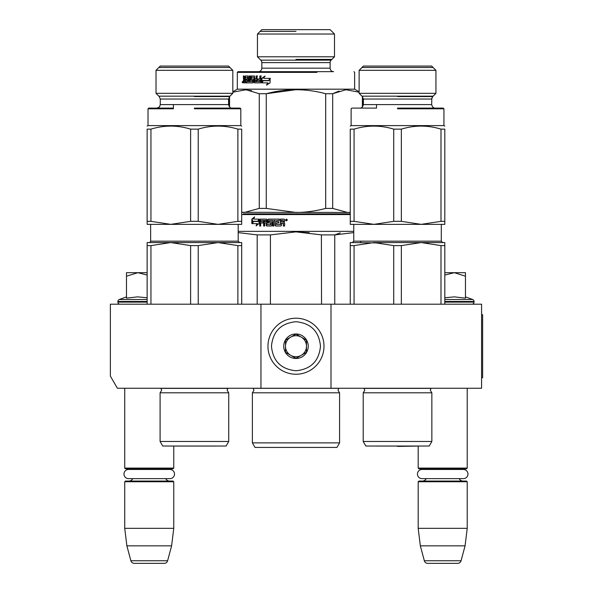<?xml version="1.0" encoding="UTF-8"?>
<svg xmlns="http://www.w3.org/2000/svg" width="593" height="593" viewBox="0 0 593 593"><rect width="100%" height="100%" fill="white"/><g stroke="black" fill="none" stroke-linecap="round" stroke-linejoin="round"><path stroke-width="0.89" d="M260.957 388.252L260.957 304.202L110.372 304.202L110.372 376.118L117.377 388.252L330.998 388.252L330.998 304.202L481.583 304.202L481.583 388.252L330.998 388.252M260.957 304.202L330.998 304.202M124.73 388.252L124.73 468.099L173.756 468.099L173.756 446.062M124.73 468.099L125.427 468.796L173.052 468.796L173.756 468.099M167.285 469.463A4.203 4.203 -122.1 0 1 169.554 468.796M131.201 469.463A4.203 4.203 122.2 0 0 128.933 468.796M169.554 481.056A4.203 4.203 -47.8 0 1 165.751 478.64L169.924 478.64A4.588 4.588 0 0 0 174.512 474.052A4.588 4.588 0 0 0 169.924 469.463L128.562 469.463A4.588 4.588 0 0 0 123.974 474.052A4.588 4.588 0 0 0 128.562 478.64L132.736 478.64A4.203 4.203 47.8 0 1 128.933 481.056M173.756 481.753L124.73 481.753L125.427 481.056L173.052 481.056L173.756 481.753L173.756 528.333L171.607 545.842L167.611 560.756L130.875 560.756L126.88 545.842L171.607 545.842M124.73 481.753L124.73 528.333L173.756 528.333M124.73 528.333L126.88 545.842M164.224 563.35L134.255 563.35L164.224 563.35A3.499 3.499 -34.1 0 0 167.611 560.756M134.255 563.35A3.499 3.499 34.1 0 1 130.875 560.756M397.532 446.425L418.31 446.062A7.005 7.005 0 0 1 418.31 446.062L376.748 446.062A7.005 7.005 0 0 0 376.748 446.062L418.191 446.062L418.191 468.099L467.217 468.099L467.217 388.252M418.191 468.099L418.895 468.796L466.521 468.796L467.217 468.099M460.746 469.463A4.203 4.203 -122.1 0 1 463.022 468.796M424.662 469.463A4.203 4.203 122.2 0 0 422.394 468.796M463.022 481.056A4.203 4.203 -47.8 0 1 459.212 478.64M422.394 481.056A4.203 4.203 47.8 0 0 426.197 478.64M467.217 481.753L418.191 481.753L418.895 481.056L466.521 481.056L467.217 481.753L467.217 528.333L465.068 545.842L461.072 560.756L424.336 560.756L420.341 545.842L465.068 545.842M418.191 481.753L418.191 528.333L467.217 528.333M418.191 528.333L420.341 545.842M457.692 563.35L427.723 563.35L457.692 563.35A3.499 3.499 -34.1 0 0 461.072 560.756M427.723 563.35A3.499 3.499 34.1 0 1 424.336 560.756M465.468 296.878L472.665 299.502L444.809 299.502M471.946 304.202A2.098 2.098 -40.2 0 0 474.052 302.104L444.809 302.104M472.665 299.502A2.098 2.098 -129.2 0 1 474.052 301.474L474.052 302.104M444.809 297.745L454.423 296.878L465.468 298.16L465.468 276.205L454.327 272.684L444.809 275.056M444.809 272.684L453.845 272.684M465.468 276.205L465.468 272.684L454.327 272.684M120.001 304.202A2.098 2.098 40.2 0 1 117.903 302.104L117.903 301.474A2.098 2.098 129.2 0 1 119.282 299.502L147.138 299.502M126.479 296.878L119.282 299.502M127.006 298.049L137.62 296.878L147.138 297.745M147.138 275.056L137.865 272.684L126.479 272.684L126.479 298.16M126.479 276.212L137.865 272.684L147.138 272.684M295.974 318.211A28.019 28.019 0 0 0 267.962 346.23A28.019 28.019 0 0 0 295.974 374.242A28.019 28.019 0 0 0 323.993 346.23A28.019 28.019 0 0 0 295.974 318.211M295.974 321.717C281.089 323.17 272.913 331.339 271.461 346.223C272.913 361.115 281.082 369.291 295.974 370.744C310.865 369.291 319.034 361.115 320.487 346.23C319.034 331.339 310.865 323.17 295.974 321.717M295.974 333.97A12.26 12.26 0 0 0 283.721 346.23A12.26 12.26 0 0 0 295.974 358.483A12.26 12.26 0 0 0 308.234 346.23A12.26 12.26 0 0 0 295.974 333.97M295.974 334.096L285.47 340.16L285.47 352.294L295.974 358.357L306.477 352.294L306.477 340.16L295.974 334.096M290.718 355.326A10.504 10.504 0 0 0 306.477 346.23A10.504 10.504 0 0 0 290.718 337.128A10.504 10.504 0 0 0 295.974 356.734A10.504 10.504 0 0 0 301.229 355.326M290.718 337.128A10.504 10.504 0 0 1 301.229 337.128M422.031 469.463L463.385 469.463A4.588 4.588 0 0 1 467.973 474.052A4.588 4.588 0 0 1 463.385 478.64L422.031 478.64A4.588 4.588 0 0 1 417.442 474.052A4.588 4.588 0 0 1 422.031 469.463M128.562 478.64L169.924 478.64M228.735 441.481L226.111 446.032L162.727 446.032L160.095 441.481L228.735 441.481L228.735 392.803L160.095 392.803L161.674 390.283L160.799 388.252M190.612 245.606L170.777 242.567L218.054 242.567L198.225 245.606L190.612 245.606L190.612 304.202M170.777 242.567L150.948 245.606L147.138 245.606L147.138 242.567L207.142 242.567L170.777 242.567L177.737 242.967M218.054 242.567L241.692 242.567L241.692 245.606L237.882 245.606L218.054 242.567L225.014 242.967M241.692 245.606L241.692 304.202M237.882 245.606L237.882 304.202M198.225 245.606L198.225 304.202M150.948 245.606L150.948 304.202M147.138 242.567L147.138 304.202M160.925 388.378L227.912 388.378L227.163 390.283L228.735 392.803M241.692 223.279L241.692 224.362L170.777 224.362L150.948 221.33L147.138 221.33L147.138 224.362L170.777 224.362L190.612 221.33L198.225 221.33L198.225 129.141C211.449 125.101 224.665 125.101 237.882 129.141L237.882 221.33L218.054 224.362L198.225 221.33M194.415 93.331L232.819 93.331L232.819 70.33L156.011 70.33L160.273 66.068L156.011 70.33L156.011 93.331L194.415 93.331M160.273 66.068L228.564 66.068L232.819 70.33L228.564 66.068M237.882 129.141L241.692 129.141C241.692 125.101 241.692 125.101 241.692 129.141C241.692 125.101 241.692 125.101 241.692 129.141L241.692 224.362M198.225 129.141L190.612 129.141C177.389 125.101 164.172 125.101 150.948 129.141L150.948 221.33M150.948 129.141L147.138 129.141L147.138 223.279M147.138 129.141C147.138 125.101 147.138 125.101 147.138 129.141C147.138 125.101 147.138 125.101 147.138 129.141C147.138 125.101 147.138 125.101 147.138 129.141C147.138 125.101 147.138 125.101 147.138 129.141M241.692 126.109L240.817 125.605L148.02 125.605L147.138 126.109M190.612 129.141L190.612 221.33M187.351 224.362L197.995 224.362M149.414 224.362L170.777 224.362M237.882 221.33L241.692 221.33M194.415 108.793L240.817 108.793L194.415 108.793M240.817 125.605L240.817 108.793L240.121 108.096L232.063 108.096C230.336 108.156 229.172 106.992 228.564 104.59L160.273 104.59C159.665 106.992 158.494 108.156 156.774 108.096L173.408 108.096L148.717 108.096L156.774 108.096L148.717 108.096L148.02 108.793L173.408 108.793M194.415 108.096L198.299 108.096M229.439 108.096L198.648 108.096M229.98 67.483L158.857 67.483M158.857 96.17L229.98 96.17M173.638 446.062L215.2 446.062L173.638 446.062A7.005 7.005 0 0 0 173.638 446.062M215.429 108.793L229.439 108.793M286.1 220.596L286.278 220.047L286.901 220.596L286.797 219.358L286.1 219.358L286.1 220.596M291.645 447.433L298.16 447.433M350.255 213.851L295.974 213.851L350.255 213.851M285.908 213.851L295.974 213.851M290.407 213.851L243.449 213.851L290.407 213.851M298.931 213.851L348.506 213.851L298.931 213.851M241.692 214.555L350.255 214.555M252.373 392.803L252.373 442.882L339.574 442.882L339.574 392.803L252.373 392.803L253.952 390.283L253.078 388.252M300.303 447.433L255.005 447.433L252.373 442.882M295.974 447.433L336.943 447.433L339.574 442.882M257.192 304.202L257.192 234.902L238.193 232.612M270.423 304.202L270.423 234.902L257.192 234.902M321.532 304.202L321.391 234.872M309.242 232.715L295.974 231.87L321.532 234.902L334.756 234.902L353.754 232.612M340.241 232.886L334.756 234.902L334.756 304.202M270.423 234.902L295.974 231.87M353.754 231.366L238.193 231.366M257.977 221.486L259.045 219.106L259.045 223.554L256.065 225.792L257.014 223.628L252.018 223.628L252.892 221.486L258.429 221.486L259.045 220.092M252.544 223.628L253.404 221.486M257.481 223.628L257.014 223.628L257.481 223.628L256.539 225.792M251.825 219.143L254.597 216.897L253.671 219.106L258.822 219.106L257.866 221.241L252.788 221.241L251.825 223.628L251.825 219.143L254.345 217.498M253.307 221.241L252.351 223.628L252.351 222.805M252.351 222.316L252.351 219.143M266.998 226.007L266.175 225.466L266.642 226.007L271.438 226.007L271.935 225.466L271.935 222.242L271.438 221.7L269.296 221.7L269.296 220.403L272.691 220.403L272.691 226.007L273.899 226.007L273.899 220.403L275.115 220.403L275.115 225.466L275.634 226.007L280.897 226.007L281.445 225.466L281.445 222.998L283.306 223.539L283.306 226.007L284.64 226.007L284.64 223.205L283.81 222.397L284.64 221.597L284.64 219.647L284.084 219.106L280.393 219.106L280.393 224.502L280.578 219.106M283.461 226.007L283.461 223.539L282.757 222.998M275.878 226.007L275.367 225.466L275.115 220.403M272.973 226.007L272.691 220.403M266.531 225.466L266.531 222.998L266.175 225.466M268.733 222.998L267.932 219.647L267.932 222.449L268.407 222.998L270.534 222.998L270.838 224.71L267.117 224.502L267.117 219.647L266.642 219.106L260.112 219.106L259.682 219.647L259.682 226.007L260.72 226.007L260.72 222.998L263.181 222.998L263.181 221.7L260.72 221.7L260.89 220.403L263.618 220.403L263.618 226.007L264.708 226.007L264.708 222.998L266.175 222.998M264.011 226.007L264.011 220.403L263.618 220.403M267.932 219.647L268.407 219.106L279.347 219.106L279.347 220.403L276.42 220.611L276.42 221.7L278.732 221.7L278.732 222.998L276.42 222.998L276.42 224.502L280.578 224.502M266.175 220.611L266.175 221.7L266.531 220.611M265.264 220.403L266.353 220.403M266.531 221.7L264.708 221.7L264.893 220.403L265.998 220.403M283.306 220.611L283.461 221.7L283.461 220.611M283.306 221.7L281.445 221.7L281.445 220.403L283.091 220.403M268.266 219.647L268.733 219.106M270.838 224.71L270.838 222.998M260.119 226.007L260.119 219.647L260.542 219.106M285.552 219.981L286.471 219.106L287.405 219.981L286.471 220.855L285.552 219.981L286.53 219.106M286.53 220.855L285.678 219.981M229.439 106.91L229.439 96.726M350.255 212.45L347.535 212.45L350.255 212.301M255.968 81.582L255.034 81.582L254.886 80.285L256.124 80.285L255.968 81.582M257.451 34.031L261.832 29.65L330.116 29.65L334.496 34.031L257.451 34.031L257.451 56.787L334.496 56.787L334.496 34.031M334.496 56.787L331.146 60.145L260.801 60.145L257.451 56.787M331.146 60.145A3.499 3.499 -161.4 0 0 330.116 62.621L261.832 62.621A3.499 3.499 161.4 0 0 260.801 60.145M330.116 62.621L330.116 68.173L261.832 68.173L261.832 62.621M330.116 68.173A3.499 3.499 -49.1 0 0 333.622 71.671L238.015 71.671L333.622 71.671M261.832 68.173A3.499 3.499 49.1 0 1 258.326 71.671M238.015 71.671L237.319 72.376L316.988 72.376M353.932 71.671L354.636 72.376L354.636 89.18L237.319 89.18L237.319 72.376L274.959 72.376M339.063 91.055L332.814 93.664M295.951 89.691L266.257 93.731C286.071 88.394 305.877 88.394 325.69 93.731L325.69 208.41L332.673 208.41L332.673 93.731L325.69 93.731M251.617 90.685L244.42 89.691M332.673 208.41L347.535 212.45L241.692 212.309M325.69 208.41C315.409 211.093 305.499 212.442 295.974 212.45L266.257 208.41L259.274 208.41L244.42 212.45L241.692 212.45M242.796 212.45L242.367 212.45M349.151 212.45L349.581 212.45M266.257 208.41L266.257 93.731L259.274 93.731L246.065 89.743L232.819 92.204M362.39 107.037L362.39 96.592M332.673 93.731L345.882 89.743L359.128 92.204M359.128 91.782L354.636 89.18M232.819 91.782L237.319 89.18M259.274 208.41L259.274 93.731M229.558 107.037L229.558 96.592M264.085 78.365L269.83 78.365L268.681 80.5L263.047 80.5L261.743 82.879L268.014 82.879L266.872 85.088M268.681 80.5L262.647 80.5L261.513 82.879L261.513 78.432L261.921 78.432L261.921 82.012M261.921 82.501L261.921 82.879M265.153 76.193L261.921 78.432M269.83 78.365L263.7 78.365L264.782 76.193L261.513 78.432M267.673 82.879L266.524 85.088L270.097 82.842L270.097 78.365L268.807 80.744L270.408 78.365M263.166 80.744L262.15 82.879M268.807 80.744L262.766 80.744L261.743 82.879M248.074 81.582L247.496 81.582L248.193 81.374L248.193 80.285L246.28 80.285L246.28 78.995L248.193 78.995L247.615 78.995L247.496 77.275L248.074 77.275L245.383 77.483L245.383 82.879L243.567 82.879L243.315 82.338L243.945 82.338L243.945 81.478M247.615 80.285L247.496 81.582L245.939 81.582L245.991 82.879L245.991 81.582M252.04 78.995L253.1 78.995L253.47 79.536L253.1 82.879L246.54 82.879L246.54 81.582M253.1 82.879L245.939 82.879M253.1 78.995L251.506 78.995L251.506 77.275L254.471 77.275L252.04 77.275M254.471 77.275L253.967 77.275M254.501 82.879L254.115 82.338L254.99 82.879L260.416 82.879L254.501 82.879M261.276 75.978L260.245 75.978L260.245 78.995L259.816 78.995L259.816 75.978L260.853 75.978L260.853 82.338L260.416 82.879M259.816 78.995L257.481 78.995L257.481 80.285L260.245 80.285L259.816 80.285L259.652 81.582L260.082 81.582L257.088 81.582L257.088 75.978L256.124 75.978L256.124 78.995L254.886 78.995L254.501 75.978L251.395 75.978L251.054 79.744L250.513 79.744L250.513 76.519L251.054 76.519M257.555 75.978L256.599 75.978L256.599 78.995M254.501 75.978L250.861 75.978L250.513 76.519M252.566 81.374L253.085 81.374L252.425 81.582L252.425 80.285L252.944 80.285L250.861 80.285L250.513 79.744M252.425 81.582L249.994 81.582L249.994 75.978L249.193 75.978L249.193 81.582L249.757 81.582L249.757 75.978L250.542 75.978M243.931 75.978L243.315 75.978L243.931 75.978L244.197 78.995L244.842 78.995L244.842 76.519L245.732 75.978L248.096 75.978L248.415 81.582L249.193 81.582M248.096 75.978L245.124 75.978L244.842 76.519M242.678 82.627L242.678 81.397L242.344 82.531L242.796 82.627M242.144 82.004L242.915 82.004L242.522 82.879L242.367 82.004M243.315 75.978L243.693 79.588L243.315 82.338M254.115 77.483L254.115 82.338M244.842 78.995L245.383 78.995M245.45 76.519L245.45 77.29M243.945 78.617L244.316 79.588L243.693 79.588M243.315 80.396L243.931 80.396L244.316 79.588M245.383 82.879L244.197 82.879L243.945 82.338M245.383 80.285L244.842 80.285L244.842 81.582L245.383 81.582M244.842 81.582L243.931 81.374L243.931 80.285L244.842 80.285M256.599 80.285L256.124 80.285L256.599 80.285L256.45 81.582L255.524 81.582M248.193 78.995L248.074 77.275M246.873 78.995L246.873 80.285M254.612 77.483L254.612 82.338M257.94 78.995L257.94 80.285M260.245 80.285L260.082 81.582M257.555 78.995L257.555 80.285M251.395 80.285L251.054 79.744M253.085 81.374L252.944 80.285M295.974 31.399L260.082 31.399M295.974 59.419L331.872 59.419M431.852 441.481L429.221 446.032L365.844 446.032L363.212 441.481L431.852 441.481L431.852 392.803L363.212 392.803L364.791 390.283L363.909 388.252M393.722 245.606L373.894 242.567L421.171 242.567L401.342 245.606L393.722 245.606L393.722 304.202M412.98 242.567L444.809 242.567L444.809 245.606L440.999 245.606L421.171 242.567L373.894 242.567L354.065 245.606L350.255 245.606L350.255 304.202L350.255 242.567L380.854 242.967M421.171 242.567L428.124 242.967M444.809 245.606L444.809 304.202M440.999 245.606L440.999 304.202M401.342 245.606L401.342 304.202M354.065 245.606L354.065 304.202M364.035 388.378L431.022 388.378L430.273 390.283L431.852 392.803M444.809 223.279L444.809 224.362L373.894 224.362L354.065 221.33L350.255 221.33L350.255 224.362L373.894 224.362L393.722 221.33L401.342 221.33L401.342 129.141C414.559 125.101 427.783 125.101 440.999 129.141L440.999 221.33L421.171 224.362L401.342 221.33M397.532 93.331L435.937 93.331L435.937 70.33L359.128 70.33L363.39 66.068L359.128 70.33L359.128 93.331L397.532 93.331M363.39 66.068L431.674 66.068L435.937 70.33L435.937 93.331L432.705 96.563L431.674 99.038L363.39 99.038L363.39 104.59C362.708 107.029 361.537 108.2 359.884 108.096L359.914 108.096M440.999 129.141L444.809 129.141C444.809 125.101 444.809 125.101 444.809 129.141C444.809 125.101 444.809 125.101 444.809 129.141L444.809 224.362M401.342 129.141L393.722 129.141C380.506 125.101 367.282 125.101 354.065 129.141L354.065 221.33M354.065 129.141L350.255 129.141L350.255 221.33L350.255 129.141C350.255 125.101 350.255 125.101 350.255 129.141C350.255 125.101 350.255 125.101 350.255 129.141M418.547 108.793L443.935 108.793L443.935 125.605L444.809 126.109L443.935 125.605L351.13 125.605L350.255 126.109M393.722 129.141L393.722 221.33M390.461 224.362L401.105 224.362M352.531 224.362L373.894 224.362M440.999 221.33L444.809 221.33M397.532 108.793L443.935 108.793L397.532 108.793M362.516 108.096L376.518 108.096L351.834 108.096L351.13 108.793L351.13 125.605M397.532 108.096L443.23 108.096L397.532 108.096M443.23 108.096L443.935 108.793L443.23 108.096L435.18 108.096C433.527 108.2 432.356 107.029 431.674 104.59L363.39 104.59M433.09 67.483L361.975 67.483M361.975 96.17L433.09 96.17M410.26 242.567L373.894 242.567M444.809 129.141C444.809 125.101 444.809 125.101 444.809 129.141C444.809 125.101 444.809 125.101 444.809 129.141M481.583 314.713L482.628 314.713L482.628 377.748L481.583 377.748M474.052 301.474L444.809 301.474M147.138 302.104L117.903 302.104M147.138 301.474L117.903 301.474M238.193 224.362L238.193 241.166L150.644 241.166L150.644 224.362M194.415 96.563L229.587 96.563L194.415 96.563M228.564 104.59L228.564 99.038L160.273 99.038L160.273 104.59M253.129 388.304L338.818 388.304L337.995 390.283L339.574 392.803M243.315 78.78L243.945 78.78M441.303 224.362L441.303 241.166L353.754 241.166L353.754 224.362M397.532 96.563L432.705 96.563L397.532 96.563M150.615 241.462L149.77 242.463M238.193 241.166L239.594 242.567M160.095 441.481L160.095 392.803M227.467 389.008L228.038 388.252M173.408 108.096L173.408 104.59M160.273 99.038L159.25 96.563L156.011 93.331M228.564 99.038L229.587 96.563L232.819 93.331M148.02 125.605L148.02 108.793L148.717 108.096M159.984 105.991L159.006 107.289L156.774 108.096M360.759 241.166L360.759 242.567M362.516 106.91L362.523 96.733M353.754 241.166L352.353 242.567M441.303 241.166L442.704 242.567L441.303 241.166M363.212 441.481L363.212 392.803M376.518 108.096L376.518 104.59M363.39 99.038L362.36 96.563L359.128 93.331M435.143 108.096L435.173 108.096C433.527 108.2 432.356 107.029 431.674 104.59L431.83 98.001M431.674 66.068L435.937 70.33M432.408 96.896L435.937 93.331"/></g></svg>
